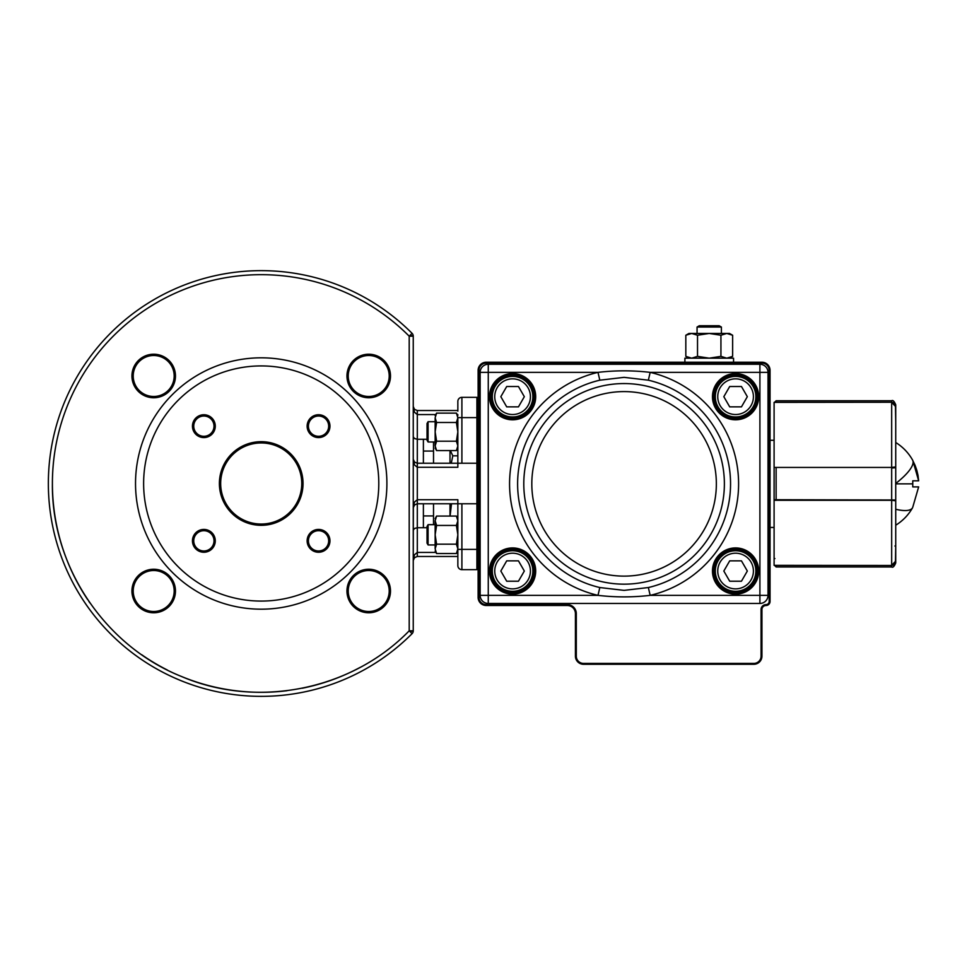 <?xml version="1.0" encoding="UTF-8"?>
<svg xmlns="http://www.w3.org/2000/svg" width="967" height="967" viewBox="0 0 967 967"><rect width="100%" height="100%" fill="white"/><g stroke="black" fill="none" stroke-linecap="round" stroke-linejoin="round"><path stroke-width="1.45" d="M456.4 422.482L457.85 417.804L456.4 413.127L436.588 413.127L435.15 417.804L435.15 445.896L436.588 441.218L435.15 431.85L436.588 422.482L456.4 422.482L457.85 431.85L456.4 441.218L457.85 445.896L456.4 450.574L457.838 448.059M435.15 445.896C435.15 448.761 435.15 448.761 435.15 445.896C435.15 448.761 435.15 448.761 435.15 445.896L436.588 450.574L456.412 450.574M436.588 441.218L456.4 441.218M436.588 422.482L435.15 417.804C435.15 414.94 435.15 414.94 435.15 417.804C435.15 414.94 435.15 414.94 435.15 417.804M428.079 544.941L427.039 543.14L427.039 526.471L428.079 524.67L428.079 544.941L435.15 544.941M435.15 548.845C435.15 551.722 435.15 551.722 435.15 548.845C435.15 551.722 435.15 551.722 435.15 548.845L436.588 544.167L435.15 534.799L435.15 548.845L436.588 553.535L456.412 553.535L457.85 548.845L456.4 544.167L457.85 534.799L456.4 525.444L457.85 520.754L456.4 516.076L457.838 518.59M436.588 544.167L456.4 544.167M436.588 525.444L435.15 520.754L435.15 534.799L436.588 525.444L456.4 525.444M435.15 520.754C435.15 517.889 435.15 517.889 435.15 520.754C435.15 517.889 435.15 517.889 435.15 520.754L436.588 516.076L456.412 516.076M427.039 440.178L427.039 423.522L428.079 421.709L428.079 441.992L427.039 440.178L428.079 441.992L435.15 441.992M512.583 591.308A20.271 20.271 0 0 1 492.312 571.038A20.271 20.271 0 0 1 512.583 550.755A20.271 20.271 0 0 1 532.853 571.038A20.271 20.271 0 0 1 512.583 591.308A20.271 20.271 0 0 0 532.853 571.038A20.271 20.271 0 0 0 512.583 550.755M500.833 571.038L506.708 560.86L518.457 560.86L524.332 571.038L518.457 581.215L506.708 581.215L500.833 571.038M512.583 376.417A20.271 20.271 0 0 0 492.312 396.688A20.271 20.271 0 0 0 512.583 416.958A20.271 20.271 0 0 0 532.853 396.688A20.271 20.271 0 0 0 512.583 376.417A20.271 20.271 0 0 1 532.853 396.688A20.271 20.271 0 0 1 512.583 416.958M500.833 396.688L506.708 406.865L518.457 406.865L524.332 396.688L518.457 386.51L506.708 386.51L500.833 396.688M735.585 376.417A20.271 20.271 0 0 1 755.856 396.688A20.271 20.271 0 0 1 735.585 416.958A20.271 20.271 0 0 1 715.302 396.688A20.271 20.271 0 0 1 735.585 376.417A20.271 20.271 0 0 0 715.302 396.688A20.271 20.271 0 0 0 735.585 416.958M747.334 396.688L741.459 406.865L729.698 406.865L723.824 396.688L729.698 386.51L741.459 386.51L747.334 396.688M735.585 591.308A20.271 20.271 0 0 0 755.856 571.038A20.271 20.271 0 0 0 735.585 550.755A20.271 20.271 0 0 0 715.302 571.038A20.271 20.271 0 0 0 735.585 591.308A20.271 20.271 0 0 1 715.302 571.038A20.271 20.271 0 0 1 735.585 550.755M747.334 571.038L741.459 560.86L729.698 560.86L723.824 571.038L729.698 581.215L741.459 581.215L747.334 571.038M697.062 327.039L699.31 325.734L719.146 325.734L721.394 327.039L697.062 327.039L697.062 333.446M726.785 333.446L732.635 335.247L726.785 333.446L720.935 335.247L720.935 356.364L726.785 358.177L732.635 356.364L732.635 335.247L729.493 333.446L709.222 333.446L720.935 335.247M729.493 358.177L732.635 356.364L726.785 358.177M697.521 335.247L709.222 333.446L691.671 333.446L685.821 335.247L685.821 356.364L691.671 358.177L697.521 356.364L697.521 335.247L691.671 333.446L688.951 333.446L685.821 335.247L688.951 333.446M697.521 356.364L709.222 358.177L720.935 356.364M918.021 475.534L918.65 480.817L912.921 460.812A48.555 13.707 150.5 0 1 895.732 483.476L895.732 545.086M912.848 460.703L914.975 465.115M915.157 465.562L916.752 470.083M916.909 470.639L917.985 475.28M912.763 480.817L912.763 483.863L912.763 480.817L918.65 480.817M895.732 465.731L895.732 462.722M895.732 497.304L895.732 495.745M912.763 507.192L918.65 486.909L912.763 486.909L912.763 483.863L895.732 483.863M895.732 454.514L895.732 449.45M918.65 486.909L912.763 486.909M774.096 402.768L776.126 400.749L891.671 400.749C892.892 399.903 894.245 401.257 895.732 404.798L895.732 406.466L895.732 404.798M895.732 406.466L895.732 421.83L895.43 404.883L893.254 402.598L891.671 402.272L891.671 400.749M895.43 404.883L893.254 402.598L891.671 402.272L774.096 402.381L774.096 467.436L891.671 467.436L774.096 467.436M774.096 500.362L774.096 468.004A0.81 0.81 0 0 1 774.325 467.436M895.43 467.097A0.81 0.81 0 0 1 895.732 467.726L895.732 499.999A0.81 0.81 180 0 1 895.43 500.628M895.732 501.994L895.732 502.913M774.325 500.277A0.81 0.81 180 0 1 774.096 499.721L895.732 499.999M895.732 464.317L895.732 467.726L891.671 468.016L891.671 500.277L774.096 500.277L774.096 565.344L891.671 565.453L894.548 564.22M774.096 564.946L776.126 566.976L891.671 566.976L891.671 565.453L776.126 565.453L776.126 566.976M891.671 565.453L893.254 565.127L895.43 562.842L895.732 545.896L895.732 562.927C894.245 566.469 892.892 567.822 891.671 566.976M895.732 464.801L895.732 460.86M895.732 406.648L895.732 466.892L891.671 467.436L891.671 402.381L895.732 406.648M895.732 500.833L895.732 561.078L891.671 565.344L891.671 500.277L895.732 500.833M895.732 459.53L895.732 442.705M912.57 459.99A48.555 13.707 150.5 0 1 912.763 460.377A48.555 48.555 0 0 0 895.732 442.511L895.732 422.639M684.902 362.226L684.902 358.177L733.554 358.177L733.554 362.226M761.936 363.096L761.936 362.226A8.111 8.111 0 0 1 770.046 370.337L770.046 601.438A4.049 4.049 0 0 1 765.985 605.499A4.049 4.049 0 0 0 761.936 609.548L761.936 656.182A8.111 8.111 0 0 1 753.825 664.281L583.536 664.281A8.111 8.111 0 0 1 575.425 656.182L575.425 613.61A8.111 8.111 0 0 0 567.315 605.499L486.232 605.499A8.111 8.111 0 0 1 478.121 597.388L478.121 370.337A8.111 8.111 0 0 1 486.232 362.226L761.936 362.226A8.111 8.111 0 0 1 770.046 370.337L769.176 370.337A7.24 7.24 0 0 0 761.936 363.096L486.232 363.096A7.24 7.24 0 0 0 478.991 370.337L478.991 597.388A7.24 7.24 0 0 0 486.232 604.629L567.315 604.629A8.969 8.969 0 0 1 576.296 613.61L576.296 656.182A7.24 7.24 0 0 0 583.536 663.422L753.825 663.422A7.24 7.24 0 0 0 761.065 656.182L761.065 609.548A4.92 4.92 0 0 1 765.985 604.629A3.191 3.191 0 0 0 769.176 601.438L769.176 370.337M774.096 440.275L770.046 440.275M774.096 527.45L770.046 527.45M512.583 593.327A22.301 22.301 0 0 0 534.884 571.038A22.301 22.301 0 0 0 512.583 548.736A22.301 22.301 0 0 0 490.281 571.038A22.301 22.301 0 0 0 512.583 593.327A22.301 22.301 0 0 1 490.281 571.038A22.301 22.301 0 0 1 512.583 548.736M512.583 418.989A22.301 22.301 0 0 0 534.884 396.688A22.301 22.301 0 0 0 512.583 374.386A22.301 22.301 0 0 0 490.281 396.688A22.301 22.301 0 0 0 512.583 418.989A22.301 22.301 0 0 1 490.281 396.688A22.301 22.301 0 0 1 512.583 374.386M735.585 418.989A22.301 22.301 0 0 0 757.874 396.688A22.301 22.301 0 0 0 735.585 374.386A22.301 22.301 0 0 0 713.283 396.688A22.301 22.301 0 0 0 735.585 418.989A22.301 22.301 0 0 1 713.283 396.688A22.301 22.301 0 0 1 735.585 374.386M735.585 593.327A22.301 22.301 0 0 0 757.874 571.038A22.301 22.301 0 0 0 735.585 548.736A22.301 22.301 0 0 0 713.283 571.038A22.301 22.301 0 0 0 735.585 593.327A22.301 22.301 0 0 1 713.283 571.038A22.301 22.301 0 0 1 735.585 548.736M624.078 590.378L648.349 587.537L650.175 595.358C632.769 597.388 615.363 597.388 597.993 595.358L599.818 587.537L624.078 590.378M648.349 587.537A106.479 106.479 0 0 0 648.349 380.188L624.078 377.348L599.818 380.188A106.479 106.479 0 0 0 599.818 587.537M759.905 603.468L488.262 603.468A8.111 8.111 0 0 1 480.152 595.358L480.152 372.368A8.111 8.111 0 0 1 488.262 364.257L759.905 364.257A8.111 8.111 0 0 1 768.016 372.368L768.016 595.358A8.111 8.111 0 0 1 759.905 603.468L759.905 372.368L650.175 372.368A114.505 114.505 0 0 1 650.175 595.358L768.016 595.358A8.111 8.111 0 0 1 759.905 603.468M599.818 380.188L597.993 372.368L488.262 372.368L488.262 595.358L597.993 595.358A114.505 114.505 0 0 1 597.993 372.368C615.399 370.325 632.793 370.325 650.175 372.368L648.349 380.188M261.211 524.041A40.541 40.541 0 0 0 301.752 483.5A40.541 40.541 0 0 0 261.211 442.959A40.541 40.541 0 0 0 220.669 483.5A40.541 40.541 0 0 0 261.211 524.041M219.388 483.5A41.823 41.823 0 0 1 261.211 441.677A41.823 41.823 0 0 1 303.034 483.5A41.823 41.823 0 0 1 261.211 525.323A41.823 41.823 0 0 1 219.388 483.5M203.868 414.746A11.411 11.411 0 0 1 215.278 426.157A11.411 11.411 0 0 1 203.868 437.58A11.411 11.411 0 0 1 192.457 426.157A11.411 11.411 0 0 1 203.868 414.746M203.868 436.298A10.141 10.141 0 0 0 214.009 426.157A10.141 10.141 0 0 0 203.868 416.028A10.141 10.141 0 0 0 193.738 426.157A10.141 10.141 0 0 0 203.868 436.298M203.868 529.42A11.411 11.411 0 0 1 215.278 540.843A11.411 11.411 0 0 1 203.868 552.254A11.411 11.411 0 0 1 192.457 540.843A11.411 11.411 0 0 1 203.868 529.42M203.868 550.972A10.141 10.141 0 0 0 214.009 540.843A10.141 10.141 0 0 0 203.868 530.702A10.141 10.141 0 0 0 193.738 540.843A10.141 10.141 0 0 0 203.868 550.972M133.216 591.006A20.488 20.488 0 0 0 153.705 611.495A20.488 20.488 0 0 0 174.181 591.006A20.488 20.488 0 0 0 153.705 570.518A20.488 20.488 0 0 0 133.216 591.006M153.705 612.776A21.758 21.758 0 0 1 131.935 591.006A21.758 21.758 0 0 1 153.705 569.249A21.758 21.758 0 0 1 175.462 591.006A21.758 21.758 0 0 1 153.705 612.776M308.413 540.843A10.141 10.141 0 0 0 318.542 550.972A10.141 10.141 0 0 0 328.683 540.843A10.141 10.141 0 0 0 318.542 530.702A10.141 10.141 0 0 0 308.413 540.843M318.542 552.254A11.411 11.411 0 0 1 307.131 540.843A11.411 11.411 0 0 1 318.542 529.42A11.411 11.411 0 0 1 329.965 540.843A11.411 11.411 0 0 1 318.542 552.254M368.717 569.249A21.758 21.758 0 0 1 390.487 591.006A21.758 21.758 0 0 1 368.717 612.776A21.758 21.758 0 0 1 346.96 591.006A21.758 21.758 0 0 1 368.717 569.249M368.717 611.495A20.488 20.488 0 0 0 389.205 591.006A20.488 20.488 0 0 0 368.717 570.518A20.488 20.488 0 0 0 348.229 591.006A20.488 20.488 0 0 0 368.717 611.495M318.542 414.746A11.411 11.411 0 0 1 329.965 426.157A11.411 11.411 0 0 1 318.542 437.58A11.411 11.411 0 0 1 307.131 426.157A11.411 11.411 0 0 1 318.542 414.746M318.542 436.298A10.141 10.141 0 0 0 328.683 426.157A10.141 10.141 0 0 0 318.542 416.028A10.141 10.141 0 0 0 308.413 426.157A10.141 10.141 0 0 0 318.542 436.298M368.717 354.224A21.758 21.758 0 0 1 390.487 375.994A21.758 21.758 0 0 1 368.717 397.751A21.758 21.758 0 0 1 346.96 375.994A21.758 21.758 0 0 1 368.717 354.224M368.717 396.482A20.488 20.488 0 0 0 389.205 375.994A20.488 20.488 0 0 0 368.717 355.505A20.488 20.488 0 0 0 348.229 375.994A20.488 20.488 0 0 0 368.717 396.482M133.216 375.994A20.488 20.488 0 0 0 153.705 396.482A20.488 20.488 0 0 0 174.181 375.994A20.488 20.488 0 0 0 153.705 355.505A20.488 20.488 0 0 0 133.216 375.994M153.705 397.751A21.758 21.758 0 0 1 131.935 375.994A21.758 21.758 0 0 1 153.705 354.224A21.758 21.758 0 0 1 175.462 375.994A21.758 21.758 0 0 1 153.705 397.751M478.121 568.439L476.9 569.66L476.9 397.34L461.9 397.34A4.049 4.049 0 0 0 459.035 398.525A4.049 4.049 0 0 1 461.9 397.34L461.9 417.611L478.121 417.611M478.121 504.992L476.9 503.771L457.85 503.771L457.85 565.598A4.049 4.049 0 0 0 459.035 568.475A4.049 4.049 0 0 1 457.85 565.598A4.049 4.049 0 0 0 461.9 569.66L476.9 569.66M478.121 462.008L476.9 463.229L461.9 463.229L461.9 417.611L457.85 417.611L457.85 463.229L461.9 463.229M478.121 398.561L476.9 397.34M423.389 463.229L423.389 439.272L427.039 439.272M143.624 483.5A117.575 117.575 0 0 1 261.211 365.925A117.575 117.575 0 0 1 378.786 483.5A117.575 117.575 0 0 1 261.211 601.075A117.575 117.575 0 0 1 143.624 483.5M135.525 483.5A125.686 125.686 0 0 1 261.211 357.814A125.686 125.686 0 0 1 386.897 483.5A125.686 125.686 0 0 1 261.211 609.186A125.686 125.686 0 0 1 135.525 483.5M413.356 505.983L413.247 560.534L414.444 554.804L413.247 560.534L413.247 507.832L414.444 504.955L417.309 503.771L457.85 503.771L457.85 499.721L417.309 499.721L414.444 502.091L413.247 507.832L413.247 630.81L413.247 336.19L413.247 459.168L414.444 464.909L417.309 467.279L457.85 467.279L457.85 463.229L417.309 463.229L414.444 462.045L413.247 459.18L413.247 436.746L414.444 438.51L417.309 439.272L417.309 414.577L435.754 414.577M411.93 333.47L409.198 336.19L413.247 336.19L410.153 335.247M414.505 409.392L413.247 406.466L413.247 436.746L413.247 406.466L414.444 412.196L413.247 406.466L414.444 409.331L417.309 410.516L417.309 414.577L414.444 412.196M413.247 530.254L414.444 528.49L417.309 527.728L427.039 527.728M412.075 333.337A4.049 4.049 0 0 1 413.247 336.19L413.247 373.661L413.247 336.19A4.049 4.049 0 0 0 412.075 333.337A212.861 212.861 0 0 0 48.35 483.5A212.861 212.861 0 0 0 412.075 633.663A4.049 4.049 0 0 0 412.945 632.358A4.049 4.049 0 0 1 412.075 633.663L411.93 633.53M457.85 455.832L452.786 455.832L451.275 463.229M433.518 524.67L433.518 503.771M433.518 463.229L433.518 441.992M450.006 516.076L450.006 503.771M450.006 463.229L450.006 450.574M423.389 515.931L433.518 515.931M433.518 451.069L423.389 451.069M414.577 557.536L413.247 560.534L414.444 557.669L417.309 556.484L457.85 556.484L457.85 565.598M451.504 503.771L450.078 516.076M450.392 450.574L452.786 455.832M478.121 549.389L457.85 549.389L457.85 555.868M457.85 411.132L457.85 401.402L457.85 410.516L417.309 410.516M435.948 552.423L417.309 552.423L414.444 554.804M457.85 401.402A4.049 4.049 0 0 1 459.035 398.525A4.049 4.049 0 0 0 457.85 401.402M410.153 631.753L413.247 630.81L409.198 630.81L412.075 633.663M423.389 527.728L423.389 503.771M414.444 462.045L415.097 462.577M413.247 630.81A4.049 4.049 0 0 1 412.945 632.358A4.049 4.049 0 0 0 413.247 630.81L413.247 593.339L413.247 630.81M423.389 439.272L417.309 439.272L417.309 556.484M512.583 553.197A17.841 17.841 0 0 0 494.741 571.038A17.841 17.841 0 0 0 512.583 588.867A17.841 17.841 0 0 0 530.424 571.038A17.841 17.841 0 0 0 512.583 553.197M512.583 414.529A17.841 17.841 0 0 1 494.741 396.688A17.841 17.841 0 0 1 512.583 378.846A17.841 17.841 0 0 1 530.424 396.688A17.841 17.841 0 0 1 512.583 414.529M735.585 414.529A17.841 17.841 0 0 0 753.414 396.688A17.841 17.841 0 0 0 735.585 378.846A17.841 17.841 0 0 0 717.744 396.688A17.841 17.841 0 0 0 735.585 414.529M735.585 553.197A17.841 17.841 0 0 1 753.414 571.038A17.841 17.841 0 0 1 735.585 588.867A17.841 17.841 0 0 1 717.744 571.038A17.841 17.841 0 0 1 735.585 553.197M895.732 525.214A48.555 48.555 0 0 0 912.57 507.735A48.555 13.707 -150.5 0 1 895.732 509.258M776.126 400.749L776.126 402.272L891.671 402.272M776.126 467.436L776.126 500.277M774.096 558.467L774.905 558.563M894.922 546.004L895.732 545.896M761.065 656.182L761.936 656.182A8.111 8.111 0 0 1 753.825 664.281L753.825 663.422M769.176 601.438L770.046 601.438A4.049 4.049 0 0 1 765.985 605.499A4.049 4.049 0 0 0 761.936 609.548L761.065 609.548M478.991 370.337L478.121 370.337A8.111 8.111 0 0 1 486.232 362.226L486.232 363.096M486.232 604.629L486.232 605.499A8.111 8.111 0 0 1 478.121 597.388L478.991 597.388M576.296 613.61L575.425 613.61A8.111 8.111 0 0 0 567.315 605.499L567.315 604.629M583.536 663.422L583.536 664.281A8.111 8.111 0 0 1 575.425 656.182L576.296 656.182M765.985 605.499L765.985 604.629M735.585 549.546A21.492 21.492 0 0 0 714.093 571.038A21.492 21.492 0 0 0 735.585 592.517A21.492 21.492 0 0 0 757.064 571.038A21.492 21.492 0 0 0 735.585 549.546M512.583 375.208A21.492 21.492 0 0 0 491.091 396.688A21.492 21.492 0 0 0 512.583 418.179A21.492 21.492 0 0 0 534.074 396.688A21.492 21.492 0 0 0 512.583 375.208M512.583 549.546A21.492 21.492 0 0 0 491.091 571.038A21.492 21.492 0 0 0 512.583 592.517A21.492 21.492 0 0 0 534.074 571.038A21.492 21.492 0 0 0 512.583 549.546M512.583 547.926A23.111 23.111 0 0 1 535.694 571.038A23.111 23.111 0 0 1 512.583 594.149A23.111 23.111 0 0 1 489.471 571.038A23.111 23.111 0 0 1 512.583 547.926M512.583 373.576A23.111 23.111 0 0 1 535.694 396.688A23.111 23.111 0 0 1 512.583 419.799A23.111 23.111 0 0 1 489.471 396.688A23.111 23.111 0 0 1 512.583 373.576M735.585 375.208A21.492 21.492 0 0 0 714.093 396.688A21.492 21.492 0 0 0 735.585 418.179A21.492 21.492 0 0 0 757.064 396.688A21.492 21.492 0 0 0 735.585 375.208M735.585 373.576A23.111 23.111 0 0 1 758.684 396.688A23.111 23.111 0 0 1 735.585 419.799A23.111 23.111 0 0 1 712.474 396.688A23.111 23.111 0 0 1 735.585 373.576M735.585 547.926A23.111 23.111 0 0 1 758.684 571.038A23.111 23.111 0 0 1 735.585 594.149A23.111 23.111 0 0 1 712.474 571.038A23.111 23.111 0 0 1 735.585 547.926M624.078 584.165A100.302 100.302 0 0 0 724.38 483.863A100.302 100.302 0 0 0 624.078 383.561A100.302 100.302 0 0 0 523.788 483.863A100.302 100.302 0 0 0 624.078 584.165M624.078 576.127A92.264 92.264 0 0 0 716.354 483.863A92.264 92.264 0 0 0 624.078 391.599A92.264 92.264 0 0 0 531.814 483.863A92.264 92.264 0 0 0 624.078 576.127M480.152 372.368A8.111 8.111 0 0 1 488.262 364.257L488.262 372.368L480.152 372.368M488.262 603.468A8.111 8.111 0 0 1 480.152 595.358L488.262 595.358L488.262 603.468M759.905 364.257A8.111 8.111 0 0 1 768.016 372.368L759.905 372.368L759.905 364.257M459.035 568.475A4.049 4.049 0 0 0 461.9 569.66L461.9 503.771M457.246 414.577L457.85 414.577M52.399 483.5A208.799 208.799 0 0 1 409.198 336.19L409.198 630.81C351.625 690.1 257.512 708.992 181.53 676.501C104.75 645.92 51.372 566.142 52.399 483.5A208.799 208.799 0 0 0 54.672 514.154M457.85 552.423L457.053 552.423M67.352 561.09A208.799 208.799 0 0 0 87.646 599.588A208.799 208.799 0 0 1 66.433 558.757M141.774 654.78A208.799 208.799 0 0 0 167.496 670.095A208.799 208.799 0 0 1 141.774 654.78M245.292 691.695A208.799 208.799 0 0 0 256.388 692.251A208.799 208.799 0 0 1 181.554 676.513A208.799 208.799 0 0 0 183.67 677.371M287.078 690.692A208.799 208.799 0 0 1 256.412 692.251A208.799 208.799 0 0 0 277.118 691.695M338.74 677.371A208.799 208.799 0 0 0 360.002 667.46A208.799 208.799 0 0 1 302.333 688.214M89.931 602.924L88.795 601.281M54.672 514.178A208.799 208.799 0 0 0 66.409 558.672M456.424 413.114L457.838 415.641M436.576 413.114L435.162 415.641M436.576 450.586L435.162 448.059M435.15 524.67L428.079 524.67M456.412 553.535L457.838 551.009M436.576 516.076L435.162 518.59M436.576 553.535L435.162 551.009M435.15 421.709L428.079 421.709M721.394 333.446L721.394 327.039M688.951 358.177L685.821 356.364L688.951 358.177M413.247 507.832L414.577 504.834M414.505 462.093L413.247 459.168"/></g></svg>
